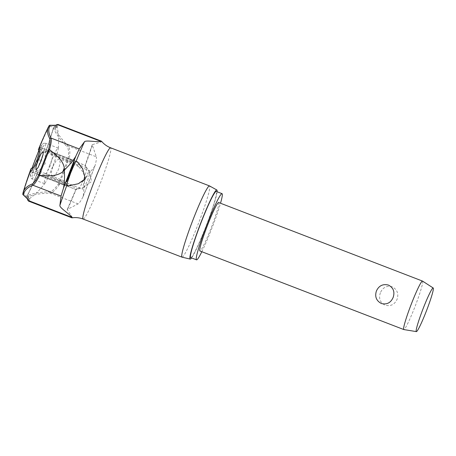 <?xml version="1.0" encoding="UTF-8"?>
<svg xmlns="http://www.w3.org/2000/svg" width="456" height="456" viewBox="0 0 456 456"><rect width="100%" height="100%" fill="white"/><g stroke="black" fill="none" stroke-linecap="round" stroke-linejoin="round"><path stroke-width="0.34" stroke-dasharray="2.28 1.71" d="M31.458 168.338A45.492 3.808 111.1 0 0 23.302 193.281A1.037 0.912 -52.2 0 0 23.034 194.701M49.864 125.252A1.037 0.912 -84.5 0 0 49.077 126.494A1.037 0.821 27.2 0 1 49.037 125.827A453.275 62.546 20.4 0 0 48.359 127.007M22.8 193.88A1.037 1.026 -171.1 0 1 22.828 193.743A1.037 0.809 15.1 0 1 23.302 193.281A59.137 8.772 21.8 0 1 28.033 198.713A39.455 3.3 111.1 0 0 28.831 199.158A39.455 3.3 111.1 0 0 28.893 199.112A59.137 8.162 20.4 0 0 27.582 195.248A1.037 0.821 -152.8 0 0 27.183 195.744A1.037 1.02 -115 0 0 27.81 196.998A1.037 0.98 -46.2 0 1 27.582 195.248A45.492 3.808 111.1 0 0 38.236 171.445L37.865 171.901C37.643 173.964 37.871 175.024 38.549 175.087A454.735 30.911 -159.3 0 1 43.673 175.463L46.677 172.847L50.171 165.921L52.246 158.42L51.802 154.385A454.735 35.659 21.5 0 1 47.834 151.01C47.321 150.554 46.455 151.158 45.229 152.828L45.161 163.732L37.865 171.901A46.261 3.87 -68.9 0 1 27.183 195.744A453.275 62.546 -159.6 0 1 49.362 191.771C51.944 191.554 54.954 188.921 58.402 183.876A129.669 10.853 111.1 0 0 63.338 171.239A129.669 10.853 111.1 0 0 68.172 158.557L69.112 158.585A130.399 10.91 -68.9 0 1 64.171 171.564A130.399 10.91 -68.9 0 1 59.115 184.486L58.402 183.876M53.415 127.862A1.037 0.98 -93.2 0 1 54.697 127.321A1.037 1.02 -20.8 0 0 53.386 127.828A46.261 3.87 -68.9 0 1 45.229 152.828L45.195 153.404A45.492 3.808 111.1 0 0 53.352 128.461A1.037 0.98 -93.2 0 1 53.415 127.862M45.167 152.948C48.798 142.95 51.511 134.634 53.312 128.005A1.037 0.809 -164.9 0 1 53.346 127.902A1.037 1.037 0 0 0 53.312 128.005A1.037 0.809 -164.9 0 0 53.352 128.461A59.137 8.772 -158.2 0 0 57.006 126.255A1.037 1.026 172 0 1 58.402 125.081A60.004 8.903 21.8 0 1 54.697 127.321A452.238 67.089 -158.2 0 0 68.121 145.92C69.888 147.972 70.275 152.224 69.295 158.677C75.126 163.613 83.106 168.811 84.656 177.327A133.722 11.189 -68.9 0 1 83.938 179.202A133.722 11.189 -68.9 0 1 83.214 181.072L84.696 179.493L83.254 196.228L82.844 197.117C80.792 201.016 79.213 203.273 78.107 203.889L67.237 209.475L72.47 217.62A41.074 3.437 -68.9 0 1 72.054 217.831M201.837 251.723A35.46 2.97 111.1 0 0 211.994 227.994A35.46 2.97 111.1 0 0 220.522 203.239M190.745 257.611A35.46 2.97 111.1 0 0 206.197 225.76A35.46 2.97 111.1 0 0 216.247 191.429M182.069 257.184A38.19 3.198 111.1 0 0 198.673 222.876A38.19 3.198 111.1 0 0 209.532 185.923M217.079 191.748A37.021 3.095 -68.9 0 1 206.317 225.817A37.021 3.095 -68.9 0 1 191.577 257.931M76.186 189.622L38.372 175.053L76.186 189.622L83.231 187.342L91.491 181.585L89.923 173.314L85.523 165.494L85.164 165.944L86.651 167.814L86.275 171.541L83.858 178.9L80.712 185.945L78.517 188.892L76.22 189.126L76.066 189.542L76.22 189.126A61.748 5.164 -68.9 0 1 67.762 208.962M52.685 166.942L51.026 173.867L52.081 177.344L55.176 175.503L58.567 169.319L60.221 162.393L59.16 158.91L56.071 160.757L52.685 166.942M23.142 192.375A453.275 67.243 -158.2 0 0 22.828 193.743A46.261 3.87 -68.9 0 1 25.661 184.247M89.712 170.732C90.47 171.188 89.735 174.437 87.501 180.473L84.645 186.817L82.747 189.16L82.889 186.099L85.038 179.407C87.107 174.238 88.669 171.348 89.712 170.732L59.16 158.91M101.557 141.269A41.074 3.437 -68.9 0 1 101.734 141.782L92.232 144.712L96.284 156.773L68.121 145.92A1.037 0.975 -44.4 0 0 66.844 146.473A453.275 67.243 21.8 0 1 53.386 127.828A1.037 0.809 -164.9 0 0 53.346 127.902A1.037 1.037 0 0 1 54.258 127.235L56.977 126.432L56.983 126.112A39.455 3.3 111.1 0 0 56.145 125.862A59.137 8.162 -159.6 0 1 49.077 126.494A45.492 3.808 111.1 0 0 38.424 150.292M83.254 196.228L95.19 165.123C96.307 160.82 96.672 158.032 96.284 156.773M33.921 167.17L39.051 160.922L39.472 152.891M49.75 165.163A19.095 1.596 111.1 0 0 44.34 183.648A19.095 1.596 111.1 0 0 45.11 182.993A19.095 1.596 111.1 0 0 52.662 166.503A19.095 1.596 111.1 0 0 58.203 149.015A19.095 1.596 111.1 0 0 58.072 148.018A19.095 1.596 111.1 0 0 49.75 165.163M422.541 281.095A25.981 2.172 -68.9 0 1 415.148 306.227A25.981 2.172 -68.9 0 1 403.862 329.568M218.635 202.515A25.981 2.172 -68.9 0 1 211.27 227.664A25.981 2.172 -68.9 0 1 199.95 250.994M380.361 292.826C378.526 298.406 380.082 302.527 385.029 305.189C390.592 306.58 394.617 304.608 397.096 299.273C398.846 293.647 397.187 289.48 392.137 286.773C386.677 285.433 382.755 287.445 380.361 292.826M47.487 150.868L85.352 165.471L85.164 165.944A61.748 5.164 -68.9 0 0 92.26 145.481M44.625 135.039A46.261 3.87 -68.9 0 1 49.037 125.827A1.037 1.026 34.2 0 1 49.111 125.696M68.172 158.557C69.027 152.464 68.582 148.434 66.844 146.473M59.115 184.486L59.314 184.543C55.723 189.947 52.6 192.774 49.938 193.036A1.037 0.975 88.1 0 1 49.362 191.771M83.214 181.072C76.346 186.327 66.947 184.811 59.314 184.543M94.894 166.064L84.696 179.493L84.656 177.327M28.033 198.713A1.037 1.026 -8 0 0 27.594 199.7M56.145 125.862A1.037 1.026 52 0 1 56.504 124.813M78.107 203.889L49.938 193.036A452.238 62.404 20.4 0 0 27.81 196.998A60.004 8.282 -159.6 0 1 29.138 200.919A41.074 3.437 -68.9 0 1 28.551 201.119M28.893 199.112A1.037 1.026 -128 0 0 29.138 200.919L72.47 217.62M95.19 165.123A128.318 10.739 -68.9 0 1 89.108 181.163A128.318 10.739 -68.9 0 1 82.844 197.117M83.14 219.062A38.19 3.198 111.1 0 0 99.784 184.765A38.19 3.198 111.1 0 0 110.603 147.795M77.127 161.692L39.609 147.231M38.692 150.822L42.368 144.124L43.508 143.275L45.623 143.218A19.095 1.596 -68.9 0 1 40.208 161.703A19.095 1.596 -68.9 0 1 31.886 178.849A19.095 1.596 -68.9 0 1 31.88 178.849A19.095 1.596 -68.9 0 1 37.301 160.364A19.095 1.596 -68.9 0 1 45.623 143.218A19.095 1.596 -68.9 0 1 45.628 143.218L58.072 148.018M37.597 160.683A16.496 1.379 -68.9 0 1 30.398 175.492A16.496 1.379 -68.9 0 1 35.083 159.526A16.496 1.379 -68.9 0 1 42.277 144.712A16.496 1.379 -68.9 0 1 37.597 160.683M86.651 167.814L51.802 154.385M78.517 188.892L43.673 175.463M66.969 183.586L32.119 170.156M67.836 185.763L30.318 171.308M75.103 162.507L40.253 149.078M57.006 126.255A39.455 3.3 111.1 0 0 56.983 126.112A71.09 71.09 0 0 1 58.203 149.015M58.089 124.471A41.074 3.437 -68.9 0 1 58.402 125.081L101.734 141.782M45.11 182.993A71.09 71.09 0 0 1 28.831 199.158L27.445 196.787A1.037 1.037 0 0 1 27.246 195.561C30.335 189.519 33.886 181.591 37.899 171.769M75.941 189.257L67.237 209.475M43.086 151.529L73.752 163.345M39.592 147.197L77.406 161.766M44.34 183.648L31.732 178.786L30.358 177.378L30.37 173.85L31.994 168.139M47.663 150.902L85.523 165.494M30.273 171.331L68.132 185.923M52.081 177.344L82.747 189.16M35.967 169.945L66.644 181.767M92.226 144.706L85.055 165.631"/><path stroke-width="0.68" d="M23.034 194.701A1.037 0.912 -52.2 0 0 23.444 194.997A1.037 1.026 -171.1 0 1 22.8 193.88L22.8 193.88A1.037 1.037 0 0 0 23.188 194.86C26.853 198.155 28.323 199.762 27.594 199.7A1.037 1.026 -8 0 0 28.243 200.509A60.004 8.903 -158.2 0 0 23.444 194.997A452.238 67.089 21.8 0 1 32.883 185.204C34.399 184.418 36.622 181.174 39.552 175.469L39.358 175.412A130.399 10.91 -68.9 0 1 44.3 162.439A130.399 10.91 -68.9 0 1 49.356 149.511L49.533 149.602C51.18 143.452 51.693 139.616 51.061 138.088A1.037 1.015 151.9 0 0 49.767 138.63C50.434 140.1 50.017 143.731 48.518 149.528A129.669 10.853 111.1 0 0 43.582 162.165A129.669 10.853 111.1 0 0 38.749 174.847L39.358 175.412M191.577 257.931A37.021 3.095 -68.9 0 1 190.22 259.076A37.021 3.095 -68.9 0 1 200.674 223.223A37.021 3.095 -68.9 0 1 216.839 189.992L209.532 185.923A38.19 3.198 111.1 0 0 209.498 185.905L110.603 147.795A38.19 3.198 111.1 0 0 93.964 182.098A38.19 3.198 111.1 0 0 83.14 219.062C79.521 217.694 75.821 217.284 72.054 217.831A41.074 3.437 -68.9 0 1 71.883 217.82A41.074 3.437 -68.9 0 1 71.569 217.204C69.95 214.063 59.092 207.634 59.913 205.36L61.047 196.057L63.469 188.214C64.461 183.574 64.741 177.544 64.313 170.128C69.614 164.924 73.444 160.29 75.81 156.226L79.23 148.941L51.061 138.088A452.238 62.404 -159.6 0 1 50.331 125.314A60.004 8.282 20.4 0 0 57.507 124.67A1.037 1.026 52 0 0 56.504 124.813C57.262 125.206 55.119 125.349 50.074 125.246A1.037 1.037 0 0 0 49.111 125.696L49.111 125.696A1.037 1.026 34.2 0 1 50.331 125.314A1.037 0.912 -84.5 0 0 49.864 125.252M64.285 167.968L64.313 170.128L62.837 171.712A133.722 11.189 -68.9 0 1 63.561 169.843A133.722 11.189 -68.9 0 1 64.285 167.968C62.865 159.514 55.159 154.441 49.533 149.602M220.522 203.239A35.46 2.97 111.1 0 0 222.043 193.663A35.46 2.97 111.1 0 0 206.591 225.515A35.46 2.97 111.1 0 0 196.542 259.846A35.46 2.97 111.1 0 0 201.837 251.723M222.043 193.663L216.247 191.429A35.46 2.97 111.1 0 0 200.794 223.28A35.46 2.97 111.1 0 0 190.745 257.611L196.542 259.846M209.498 185.905A38.19 3.198 111.1 0 0 192.854 220.202A38.19 3.198 111.1 0 0 182.035 257.173A38.19 3.198 111.1 0 0 182.069 257.184L190.22 259.076M216.839 189.992A37.021 3.095 -68.9 0 1 217.079 191.748M66.684 181.744L69.905 172.391L73.752 163.351L70.446 172.71L66.644 181.767M79.23 148.941L84.406 141.879C85.266 139.798 97.584 142.454 100.833 141.366A41.074 3.437 -68.9 0 1 101.42 141.166A41.074 3.437 -68.9 0 1 101.557 141.269C103.985 144.204 107 146.382 110.603 147.795M75.103 162.507L75.947 161.715L77.406 161.766L82.65 168.783L85.375 178.775L78.324 183.722L68.132 185.923L67.003 184.897L66.969 183.586L70.708 172.864L75.103 162.507M39.472 152.891L38.35 149.671L39.609 147.231A454.735 30.911 20.7 0 0 40.253 149.078L37.021 159.879L32.119 170.156A454.735 35.659 -158.5 0 0 30.318 171.308L30.256 171.296M30.318 171.308L25.661 184.247A46.261 3.87 -68.9 0 1 30.991 168.743L33.921 167.17M38.749 174.847C35.944 180.188 33.795 183.221 32.29 183.933A453.275 67.243 -158.2 0 0 23.142 192.375L23.142 192.375A455.048 455.048 0 0 1 25.661 184.247M40.972 161.242L38.002 167.66L35.967 169.945L35.995 166.924L38.093 160.238L41.057 153.82L43.086 151.529L43.063 154.555L40.972 161.242M44.625 135.039L38.35 149.671A46.261 3.87 -68.9 0 1 44.625 135.039A455.048 455.048 0 0 1 48.359 127.007L48.359 127.007A453.275 62.546 20.4 0 0 49.767 138.63M416.391 331.615L403.862 329.568A25.981 2.172 -68.9 0 1 403.828 329.563A25.981 2.172 -68.9 0 1 411.187 304.408A25.981 2.172 -68.9 0 1 422.507 281.078A25.981 2.172 -68.9 0 1 422.541 281.095L433.2 287.987A23.381 1.955 -68.9 0 1 426.542 310.604A23.381 1.955 -68.9 0 1 416.391 331.615A23.381 1.955 -68.9 0 1 422.98 308.968A23.381 1.955 -68.9 0 1 433.2 287.987M393.14 297.454C390.746 302.83 386.825 304.847 381.364 303.508C376.314 300.8 374.655 296.628 376.405 291.008C378.885 285.673 382.909 283.7 388.472 285.091C393.42 287.753 394.976 291.874 393.14 297.454M403.828 329.563L199.95 250.994A25.981 2.172 -68.9 0 1 207.315 225.845A25.981 2.172 -68.9 0 1 218.635 202.515L422.507 281.078M49.356 149.511L48.518 149.528M39.552 175.469C46.974 175.64 56.105 177.031 62.837 171.712M63.469 188.214A128.318 10.739 -68.9 0 1 69.551 172.18A128.318 10.739 -68.9 0 1 75.81 156.226M75.947 161.715A61.748 5.164 -68.9 0 1 84.406 141.879M59.913 205.36A61.748 5.164 -68.9 0 1 67.003 184.897M100.833 141.366L57.507 124.67A41.074 3.437 -68.9 0 1 58.089 124.471L101.42 141.166M61.047 196.057L32.883 185.204A1.037 1.015 -111.8 0 1 32.29 183.933M27.594 199.7L28.551 201.119A41.074 3.437 -68.9 0 1 28.243 200.509L71.569 217.204M31.994 168.139L38.692 150.822M49.111 125.696L48.359 127.007M56.504 124.813L58.089 124.471M22.8 193.88L23.142 192.375M28.551 201.119L71.883 217.82M83.14 219.062L182.035 257.173"/></g></svg>
